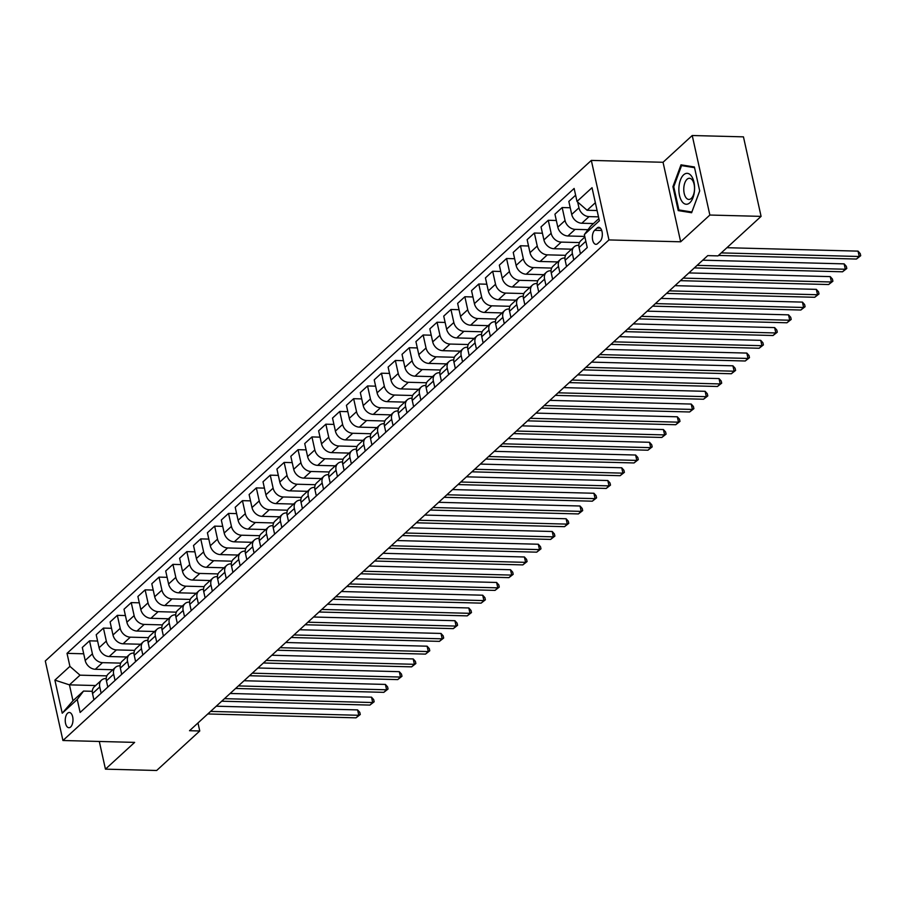 <?xml version="1.0" encoding="UTF-8"?>
<svg xmlns="http://www.w3.org/2000/svg" width="906" height="906" viewBox="0 0 906 906"><rect width="100%" height="100%" fill="white"/><g stroke="black" fill="none" stroke-linecap="round" stroke-linejoin="round"><path stroke-width="1.36" d="M70.634 726.986A7.61 3.873 -88.5 0 0 72.922 718.481A7.61 3.873 -88.5 0 0 69.309 712.49A7.61 3.873 -88.5 0 0 67.588 713.226A7.61 3.873 -88.5 0 0 65.3 721.731A7.61 3.873 -88.5 0 0 68.913 727.711A7.61 3.873 -88.5 0 0 70.634 726.986M591.324 160.407L45.3 660.984L62.933 740.508L608.957 239.931L591.324 160.407L663.045 162.276L680.666 241.8L709.862 215.039L692.229 135.515L663.045 162.276M692.229 135.515L743.452 136.851L761.085 216.375L709.862 215.039M761.085 216.375L717.994 255.888L707.745 255.617L189.524 730.712L199.762 730.983L197.984 722.954M597.088 228.052L594.642 230.294A7.373 3.749 -88.5 0 0 592.433 238.527A7.373 3.749 -88.5 0 0 595.933 244.326A7.373 3.749 -88.5 0 0 597.598 243.623L600.044 241.381A7.373 3.749 -88.5 0 0 602.264 233.136A7.373 3.749 -88.5 0 0 598.764 227.338A7.373 3.749 -88.5 0 0 597.088 228.052L600.395 228.142M595.355 202.718L587.111 210.271L577.009 201.46L574.132 188.459L67.021 653.351L83.703 653.792M577.009 201.46L592.026 187.701L599.364 220.792L584.347 234.563L590.644 226.172L598.877 218.618M95.628 685.536L69.445 684.857L72.967 700.757L83.533 691.074L77.248 699.455L80.124 712.456L587.235 247.565L584.347 234.563M77.248 699.455L62.231 713.226L54.892 680.123L69.909 666.363L67.021 653.351M99.309 741.459L105.447 769.149L156.67 770.485L199.762 730.983M105.447 769.149L134.643 742.388L62.933 740.508M680.666 241.8L608.957 239.931M83.533 691.074L92.31 691.301M101.144 693.203L99.751 686.941A9.513 7.361 -132.5 0 1 101.517 680.134A9.513 7.361 -132.5 0 1 106.036 678.56L106.217 678.56M115.039 680.451L113.658 674.189A9.513 7.361 -132.5 0 1 115.413 667.394A9.513 7.361 -132.5 0 1 119.943 665.808L120.113 665.819M128.946 667.711L127.553 661.448A9.513 7.361 -132.5 0 1 129.32 654.653A9.513 7.361 -132.5 0 1 133.839 653.067L134.009 653.067M142.842 654.97L141.449 648.707A9.513 7.361 -132.5 0 1 143.216 641.901A9.513 7.361 -132.5 0 1 147.746 640.327L147.916 640.327M156.738 642.218L155.356 635.967A9.513 7.361 -132.5 0 1 157.123 629.16A9.513 7.361 -132.5 0 1 161.642 627.575L161.812 627.586M170.645 629.477L169.252 623.215A9.513 7.361 -132.5 0 1 171.019 616.42A9.513 7.361 -132.5 0 1 175.549 614.834L175.719 614.834M184.541 616.737L183.159 610.474A9.513 7.361 -132.5 0 1 184.926 603.668A9.513 7.361 -132.5 0 1 189.445 602.094L189.614 602.094M198.448 603.985L197.055 597.733A9.513 7.361 -132.5 0 1 198.822 590.927A9.513 7.361 -132.5 0 1 203.352 589.342L203.522 589.353M212.344 591.244L210.962 584.982A9.513 7.361 -132.5 0 1 212.717 578.187A9.513 7.361 -132.5 0 1 217.247 576.601L217.417 576.612M226.251 578.504L224.858 572.241A9.513 7.361 -132.5 0 1 226.625 565.446A9.513 7.361 -132.5 0 1 231.155 563.86L231.324 563.86M240.147 565.763L238.765 559.5A9.513 7.361 -132.5 0 1 240.52 552.694A9.513 7.361 -132.5 0 1 245.05 551.12L245.22 551.12M254.054 553.011L252.661 546.76A9.513 7.361 -132.5 0 1 254.427 539.953A9.513 7.361 -132.5 0 1 258.946 538.368L259.127 538.379M267.95 540.27L266.568 534.008A9.513 7.361 -132.5 0 1 268.323 527.213A9.513 7.361 -132.5 0 1 272.853 525.627L273.023 525.627M281.857 527.53L280.464 521.267A9.513 7.361 -132.5 0 1 282.23 514.461A9.513 7.361 -132.5 0 1 286.749 512.887L286.919 512.887M295.752 514.778L294.359 508.526A9.513 7.361 -132.5 0 1 296.126 501.72A9.513 7.361 -132.5 0 1 300.656 500.135L300.826 500.146M309.648 502.037L308.267 495.775A9.513 7.361 -132.5 0 1 310.033 488.98A9.513 7.361 -132.5 0 1 314.552 487.394L314.722 487.405M323.555 489.297L322.162 483.034A9.513 7.361 -132.5 0 1 323.929 476.239A9.513 7.361 -132.5 0 1 328.459 474.653L328.629 474.653M337.451 476.556L336.069 470.293A9.513 7.361 -132.5 0 1 337.836 463.487A9.513 7.361 -132.5 0 1 342.355 461.913L342.525 461.913M351.358 463.804L349.965 457.553A9.513 7.361 -132.5 0 1 351.732 450.746A9.513 7.361 -132.5 0 1 356.262 449.161L356.432 449.172M365.254 451.063L363.872 444.801A9.513 7.361 -132.5 0 1 365.628 438.006A9.513 7.361 -132.5 0 1 370.158 436.42L370.328 436.42M379.161 438.323L377.768 432.06A9.513 7.361 -132.5 0 1 379.535 425.254A9.513 7.361 -132.5 0 1 384.065 423.68L384.235 423.68M393.057 425.571L391.675 419.319A9.513 7.361 -132.5 0 1 393.43 412.513A9.513 7.361 -132.5 0 1 397.96 410.928L398.13 410.939M406.964 412.83L405.571 406.567A9.513 7.361 -132.5 0 1 407.338 399.773A9.513 7.361 -132.5 0 1 411.856 398.187L412.037 398.198M420.86 400.09L419.478 393.827A9.513 7.361 -132.5 0 1 421.233 387.021A9.513 7.361 -132.5 0 1 425.763 385.446L425.933 385.446M434.767 387.349L433.374 381.086A9.513 7.361 -132.5 0 1 435.14 374.28A9.513 7.361 -132.5 0 1 439.659 372.706L439.829 372.706M448.663 374.597L447.27 368.334A9.513 7.361 -132.5 0 1 449.036 361.539A9.513 7.361 -132.5 0 1 453.566 359.954L453.736 359.965M462.558 361.856L461.177 355.594A9.513 7.361 -132.5 0 1 462.943 348.799A9.513 7.361 -132.5 0 1 467.462 347.213L467.632 347.213M476.465 349.116L475.072 342.853A9.513 7.361 -132.5 0 1 476.839 336.047A9.513 7.361 -132.5 0 1 481.369 334.473L481.539 334.473M490.361 336.364L488.98 330.112A9.513 7.361 -132.5 0 1 490.746 323.306A9.513 7.361 -132.5 0 1 495.265 321.721L495.435 321.732M504.268 323.623L502.875 317.36A9.513 7.361 -132.5 0 1 504.642 310.565A9.513 7.361 -132.5 0 1 509.172 308.98L509.342 308.98M518.164 310.883L516.782 304.62A9.513 7.361 -132.5 0 1 518.538 297.814A9.513 7.361 -132.5 0 1 523.068 296.239L523.238 296.239M532.071 298.131L530.678 291.879A9.513 7.361 -132.5 0 1 532.445 285.073A9.513 7.361 -132.5 0 1 536.975 283.487L537.145 283.499M545.967 285.39L544.585 279.127A9.513 7.361 -132.5 0 1 546.341 272.332A9.513 7.361 -132.5 0 1 550.871 270.747L551.041 270.758M559.874 272.649L558.481 266.387A9.513 7.361 -132.5 0 1 560.248 259.592A9.513 7.361 -132.5 0 1 564.766 258.006L564.948 258.006M573.77 259.909L572.388 253.646A9.513 7.361 -132.5 0 1 574.144 246.84A9.513 7.361 -132.5 0 1 578.674 245.266L578.843 245.266M597.088 210.532L587.111 210.271M598.492 216.862L589.047 216.613A9.513 7.361 -132.5 0 1 578.945 207.802L577.666 202.027M593.509 223.544L581.822 223.238A9.513 7.361 -132.5 0 1 571.72 214.428L568.832 201.426L575.627 195.198M588.005 229.694L575.151 229.354A9.513 7.361 -132.5 0 1 565.05 220.543L562.162 207.542L570.236 207.757M584.766 236.421L567.915 235.979A9.513 7.361 -132.5 0 1 557.813 227.168L554.936 214.167L562.162 207.542M579.466 242.582L561.244 242.106A9.513 7.361 -132.5 0 1 551.142 233.284L548.266 220.283L556.341 220.498M571.595 249.184L554.019 248.731A9.513 7.361 -132.5 0 1 543.917 239.92L541.029 226.908L548.266 220.283M565.571 255.322L547.349 254.846A9.513 7.361 -132.5 0 1 537.247 246.036L534.359 233.035L542.434 233.238M557.688 261.925L540.112 261.472A9.513 7.361 -132.5 0 1 530.01 252.661L527.133 239.66L534.359 233.035M551.675 268.063L533.441 267.587A9.513 7.361 -132.5 0 1 523.34 258.776L520.463 245.775L528.538 245.979M543.793 274.677L526.216 274.212A9.513 7.361 -132.5 0 1 516.114 265.401L513.226 252.4L520.463 245.775M537.768 280.803L519.546 280.328A9.513 7.361 -132.5 0 1 509.444 271.517L506.556 258.516L514.631 258.731M529.885 287.417L512.309 286.964A9.513 7.361 -132.5 0 1 502.218 278.142L499.331 265.141L506.556 258.516M523.872 293.555L505.639 293.08A9.513 7.361 -132.5 0 1 495.537 284.269L492.66 271.256L500.735 271.472M515.99 300.158L498.413 299.705A9.513 7.361 -132.5 0 1 488.311 290.894L485.435 277.893L492.66 271.256M509.965 306.296L491.743 305.82A9.513 7.361 -132.5 0 1 481.641 297.009L478.753 284.008L486.828 284.212M502.083 312.91L484.517 312.445A9.513 7.361 -132.5 0 1 474.416 303.635L471.528 290.633L478.753 284.008M496.069 319.037L477.836 318.561A9.513 7.361 -132.5 0 1 467.734 309.75L464.857 296.749L472.932 296.964M488.187 325.65L470.61 325.186A9.513 7.361 -132.5 0 1 460.508 316.375L457.632 303.374L464.857 296.749M482.162 331.789L463.94 331.313A9.513 7.361 -132.5 0 1 453.838 322.502L450.95 309.49L459.025 309.705M474.28 338.391L456.715 337.938A9.513 7.361 -132.5 0 1 446.613 329.127L443.725 316.115L450.95 309.49M468.266 344.529L450.033 344.054A9.513 7.361 -132.5 0 1 439.942 335.243L437.054 322.242L445.129 322.445M460.384 351.143L442.808 350.679A9.513 7.361 -132.5 0 1 432.706 341.868L429.829 328.867L437.054 322.242M454.359 357.27L436.137 356.794A9.513 7.361 -132.5 0 1 426.035 347.983L423.159 334.982L431.233 335.197M446.488 363.884L428.912 363.419A9.513 7.361 -132.5 0 1 418.81 354.608L415.922 341.607L423.159 334.982M440.463 370.01L422.241 369.535A9.513 7.361 -132.5 0 1 412.139 360.724L409.252 347.723L417.326 347.938M432.581 376.624L415.005 376.171A9.513 7.361 -132.5 0 1 404.903 367.36L402.026 354.348L409.252 347.723M426.556 382.762L408.334 382.287A9.513 7.361 -132.5 0 1 398.232 373.476L395.356 360.463L403.43 360.679M418.685 389.365L401.109 388.912A9.513 7.361 -132.5 0 1 391.007 380.101L388.119 367.1L395.356 360.463M412.66 395.503L394.438 395.027A9.513 7.361 -132.5 0 1 384.337 386.216L381.449 373.215L389.523 373.419M404.778 402.117L387.202 401.652A9.513 7.361 -132.5 0 1 377.1 392.842L374.223 379.841L381.449 373.215M398.765 408.244L380.531 407.768A9.513 7.361 -132.5 0 1 370.429 398.957L367.553 385.956L375.628 386.171M390.882 414.857L373.306 414.393A9.513 7.361 -132.5 0 1 363.204 405.582L360.316 392.581L367.553 385.956M384.857 420.996L366.636 420.52A9.513 7.361 -132.5 0 1 356.534 411.709L353.646 398.697L361.721 398.912M376.975 427.598L359.399 427.145A9.513 7.361 -132.5 0 1 349.308 418.334L346.42 405.322L353.646 398.697M370.962 433.736L352.728 433.261A9.513 7.361 -132.5 0 1 342.627 424.45L339.75 411.449L347.825 411.652M363.08 440.35L345.503 439.886A9.513 7.361 -132.5 0 1 335.401 431.075L332.525 418.074L339.75 411.449M357.055 446.477L338.833 446.001A9.513 7.361 -132.5 0 1 328.731 437.19L325.843 424.189L333.918 424.404M349.172 453.091L331.607 452.626A9.513 7.361 -132.5 0 1 321.505 443.815L318.618 430.814L325.843 424.189M343.159 459.217L324.926 458.742A9.513 7.361 -132.5 0 1 314.824 449.931L311.947 436.93L320.022 437.145M335.277 465.831L317.7 465.378A9.513 7.361 -132.5 0 1 307.598 456.567L304.722 443.555L311.947 436.93M329.252 471.969L311.03 471.494A9.513 7.361 -132.5 0 1 300.928 462.683L298.04 449.682L306.115 449.886M321.37 478.572L303.804 478.119A9.513 7.361 -132.5 0 1 293.703 469.308L290.815 456.307L298.04 449.682M315.356 484.71L297.123 484.234A9.513 7.361 -132.5 0 1 287.032 475.424L284.144 462.422L292.219 462.626M307.474 491.324L289.897 490.859A9.513 7.361 -132.5 0 1 279.795 482.049L276.919 469.048L284.144 462.422M301.449 497.451L283.227 496.975A9.513 7.361 -132.5 0 1 273.125 488.164L270.248 475.163L278.323 475.378M293.578 504.064L276.002 503.6A9.513 7.361 -132.5 0 1 265.9 494.789L263.012 481.788L270.248 475.163M287.553 510.203L269.331 509.727A9.513 7.361 -132.5 0 1 259.229 500.916L256.341 487.904L264.416 488.119M279.671 516.805L262.094 516.352A9.513 7.361 -132.5 0 1 251.993 507.541L249.116 494.54L256.341 487.904M273.646 522.943L255.424 522.468A9.513 7.361 -132.5 0 1 245.322 513.657L242.446 500.656L250.52 500.859M265.775 529.557L248.199 529.093A9.513 7.361 -132.5 0 1 238.097 520.282L235.209 507.281L242.446 500.656M259.75 535.684L241.528 535.208A9.513 7.361 -132.5 0 1 231.426 526.397L228.539 513.396L236.613 513.611M251.868 542.298L234.292 541.833A9.513 7.361 -132.5 0 1 224.19 533.022L221.313 520.021L228.539 513.396M245.854 548.436L227.621 547.949A9.513 7.361 -132.5 0 1 217.519 539.138L214.643 526.137L222.717 526.352M237.972 555.038L220.396 554.585A9.513 7.361 -132.5 0 1 210.294 545.774L207.406 532.762L214.643 526.137M231.947 561.176L213.725 560.701A9.513 7.361 -132.5 0 1 203.624 551.89L200.736 538.889L208.81 539.093M224.065 567.779L206.489 567.326A9.513 7.361 -132.5 0 1 196.398 558.515L193.51 545.514L200.736 538.889M218.052 573.917L199.818 573.441A9.513 7.361 -132.5 0 1 189.716 564.631L186.84 551.629L194.915 551.833M210.169 580.531L192.593 580.067A9.513 7.361 -132.5 0 1 182.491 571.256L179.614 558.255L186.84 551.629M204.144 586.658L185.923 586.182A9.513 7.361 -132.5 0 1 175.821 577.371L172.933 564.37L181.007 564.585M196.262 593.271L178.697 592.818A9.513 7.361 -132.5 0 1 168.595 583.996L165.707 570.995L172.933 564.37M190.249 599.41L172.015 598.934A9.513 7.361 -132.5 0 1 161.914 590.123L159.037 577.111L167.112 577.326M182.366 606.012L164.79 605.559A9.513 7.361 -132.5 0 1 154.688 596.748L151.812 583.747L159.037 577.111M176.342 612.15L158.12 611.675A9.513 7.361 -132.5 0 1 148.018 602.864L145.13 589.863L153.205 590.066M168.459 618.764L150.894 618.3A9.513 7.361 -132.5 0 1 140.792 609.489L137.905 596.488L145.13 589.863M162.446 624.891L144.213 624.415A9.513 7.361 -132.5 0 1 134.122 615.604L131.234 602.603L139.309 602.818M154.564 631.505L136.987 631.04A9.513 7.361 -132.5 0 1 126.885 622.229L124.009 609.228L131.234 602.603M148.539 637.643L130.317 637.167A9.513 7.361 -132.5 0 1 120.215 628.345L117.338 615.344L125.413 615.559M140.668 644.245L123.091 643.792A9.513 7.361 -132.5 0 1 112.99 634.981L110.102 621.969L117.338 615.344M134.643 650.383L116.421 649.908A9.513 7.361 -132.5 0 1 106.319 641.097L103.431 628.096L111.506 628.3M126.761 656.986L109.184 656.533A9.513 7.361 -132.5 0 1 99.082 647.722L96.206 634.721L103.431 628.096M120.736 663.124L102.514 662.648A9.513 7.361 -132.5 0 1 92.412 653.838L89.535 640.836L97.61 641.04M112.865 669.738L95.289 669.274A9.513 7.361 -132.5 0 1 85.187 660.463L82.299 647.462L89.535 640.836M106.84 675.865L80.011 675.174L69.445 684.857L54.892 680.123M580.44 253.782L579.059 247.531A9.513 7.361 -132.5 0 1 580.814 240.724L584.891 236.998M566.544 266.534L565.151 260.271A9.513 7.361 -132.5 0 1 566.918 253.465L574.144 246.84M552.637 279.274L551.256 273.012A9.513 7.361 -132.5 0 1 553.022 266.217L560.248 259.592M538.742 292.015L537.349 285.764A9.513 7.361 -132.5 0 1 539.115 278.957L546.341 272.332M524.834 304.767L523.453 298.504A9.513 7.361 -132.5 0 1 525.22 291.698L532.445 285.073M510.939 317.508L509.546 311.245A9.513 7.361 -132.5 0 1 511.312 304.45L518.538 297.814M497.043 330.248L495.65 323.986A9.513 7.361 -132.5 0 1 497.417 317.191L504.642 310.565M483.136 343L481.754 336.738A9.513 7.361 -132.5 0 1 483.51 329.931L490.746 323.306M469.24 355.741L467.847 349.478A9.513 7.361 -132.5 0 1 469.614 342.672L476.839 336.047M455.333 368.482L453.951 362.219A9.513 7.361 -132.5 0 1 455.707 355.424L462.943 348.799M441.437 381.222L440.044 374.971A9.513 7.361 -132.5 0 1 441.811 368.164L449.036 361.539M427.53 393.974L426.148 387.711A9.513 7.361 -132.5 0 1 427.904 380.905L435.14 374.28M413.634 406.715L412.241 400.452A9.513 7.361 -132.5 0 1 414.008 393.657L421.233 387.021M399.727 419.455L398.346 413.204A9.513 7.361 -132.5 0 1 400.112 406.398L407.338 399.773M385.831 432.207L384.438 425.945A9.513 7.361 -132.5 0 1 386.205 419.138L393.43 412.513M371.924 444.948L370.543 438.685A9.513 7.361 -132.5 0 1 372.309 431.879L379.535 425.254M358.029 457.689L356.636 451.426A9.513 7.361 -132.5 0 1 358.402 444.631L365.628 438.006M344.133 470.429L342.74 464.178A9.513 7.361 -132.5 0 1 344.507 457.371L351.732 450.746M330.226 483.181L328.844 476.918A9.513 7.361 -132.5 0 1 330.599 470.112L337.836 463.487M316.33 495.922L314.937 489.659A9.513 7.361 -132.5 0 1 316.704 482.864L323.929 476.239M302.423 508.662L301.041 502.411A9.513 7.361 -132.5 0 1 302.797 495.605L310.033 488.98M288.527 521.414L287.134 515.152A9.513 7.361 -132.5 0 1 288.901 508.345L296.126 501.72M274.62 534.155L273.238 527.892A9.513 7.361 -132.5 0 1 274.994 521.097L282.23 514.461M260.724 546.896L259.331 540.633A9.513 7.361 -132.5 0 1 261.098 533.838L268.323 527.213M246.817 559.636L245.435 553.385A9.513 7.361 -132.5 0 1 247.202 546.578L254.427 539.953M232.921 572.388L231.528 566.125A9.513 7.361 -132.5 0 1 233.295 559.319L240.52 552.694M219.014 585.129L217.633 578.866A9.513 7.361 -132.5 0 1 219.399 572.071L226.625 565.446M205.118 597.869L203.725 591.618A9.513 7.361 -132.5 0 1 205.492 584.812L212.717 578.187M191.223 610.621L189.83 604.359A9.513 7.361 -132.5 0 1 191.596 597.552L198.822 590.927M177.316 623.362L175.934 617.099A9.513 7.361 -132.5 0 1 177.689 610.304L184.926 603.668M163.42 636.103L162.027 629.84A9.513 7.361 -132.5 0 1 163.793 623.045L171.019 616.42M149.513 648.843L148.131 642.592A9.513 7.361 -132.5 0 1 149.886 635.785L157.123 629.16M135.617 661.595L134.224 655.332A9.513 7.361 -132.5 0 1 135.991 648.526L143.216 641.901M121.71 674.336L120.328 668.073A9.513 7.361 -132.5 0 1 122.084 661.278L129.32 654.653M107.814 687.076L106.421 680.825A9.513 7.361 -132.5 0 1 108.188 674.019L115.413 667.394M69.909 666.363L80.011 675.174M93.907 699.828L92.525 693.566A9.513 7.361 -132.5 0 1 94.292 686.759L101.517 680.134M62.231 713.226L72.967 700.757M681.006 164.835L672.932 186.647L678.232 210.6L691.618 212.74L699.704 190.928L694.392 166.976L681.006 164.835M684.03 210.747L678.232 210.6M673.77 186.67L672.932 186.647M721.255 252.899L859.228 256.5L856.453 259.048L718.469 255.447M726.918 247.7L858.039 251.132L859.228 256.5L860.7 255.719L856.453 259.048M858.039 251.132L860.224 253.578L860.7 255.719M697.11 265.379L845.332 269.241L842.546 271.789L694.324 267.927M702.773 260.181L844.132 263.873L845.332 269.241L846.804 268.47L842.546 271.789M844.132 263.873L846.317 266.319L846.804 268.47M683.203 278.119L831.425 281.993L828.65 284.541L680.429 280.667M688.866 272.921L830.236 276.613L831.425 281.993L832.897 281.211L828.65 284.541M830.236 276.613L832.421 279.059L832.897 281.211M669.308 290.86L817.529 294.733L814.743 297.281L666.522 293.408M674.97 285.662L816.329 289.365L817.529 294.733L819.001 293.952L814.743 297.281M816.329 289.365L818.526 291.811L819.001 293.952M655.4 303.601L803.622 307.474L800.847 310.022L652.626 306.149M661.063 298.414L802.433 302.106L803.622 307.474L805.094 306.704L800.847 310.022M802.433 302.106L804.619 304.552L805.094 306.704M682.014 201.517A15.47 7.86 -88.5 0 0 693.022 197.587A15.47 7.86 -88.5 0 0 691.437 176.07A15.47 7.86 -88.5 0 0 680.429 180.011A15.47 7.86 -88.5 0 0 682.014 201.517M685.921 197.576A10.589 5.379 -88.5 0 0 688.866 199.445A10.589 5.379 -88.5 0 0 694.211 192.083A10.589 5.379 -88.5 0 0 692.377 180.147A10.589 5.379 -88.5 0 0 689.421 178.278A10.589 5.379 -88.5 0 0 684.087 185.639A10.589 5.379 -88.5 0 0 685.921 197.576M686.544 165.719L681.572 165.594L694.54 167.667M699.692 190.883L691.867 212.004L678.9 209.932L673.747 186.727L681.572 165.594M641.505 316.353L789.726 320.226L786.94 322.774L638.719 318.901M647.167 311.154L788.537 314.846L789.726 320.226L791.198 319.444L786.94 322.774M788.537 314.846L790.723 317.293L791.198 319.444M627.598 329.093L775.819 332.966L773.045 335.514L624.823 331.641M633.271 323.895L774.63 327.587L775.819 332.966L777.291 332.185L773.045 335.514M774.63 327.587L776.816 330.033L777.291 332.185M613.702 341.834L761.923 345.707L759.137 348.255L610.916 344.382M619.364 336.647L760.734 340.339L761.923 345.707L763.396 344.926L759.137 348.255M760.734 340.339L762.92 342.785L763.396 344.926M599.795 354.586L748.016 358.448L745.242 360.996L597.02 357.134M605.468 349.388L746.827 353.08L748.016 358.448L749.489 357.677L745.242 360.996M746.827 353.08L749.013 355.526L749.489 357.677M585.899 367.326L734.12 371.2L731.335 373.748L583.113 369.875M591.561 362.128L732.931 365.82L734.12 371.2L735.593 370.418L731.335 373.748M732.931 365.82L735.117 368.266L735.593 370.418M571.992 380.067L720.213 383.94L717.439 386.488L569.217 382.615M577.666 374.88L719.024 378.572L720.213 383.94L721.686 383.159L717.439 386.488M719.024 378.572L721.21 381.018L721.686 383.159M558.096 392.808L706.318 396.681L703.543 399.229L555.321 395.367M563.759 387.621L705.128 391.313L706.318 396.681L707.79 395.911L703.543 399.229M705.128 391.313L707.314 393.759L707.79 395.911M544.2 405.56L692.422 409.433L689.636 411.981L541.414 408.108M549.863 400.361L691.221 404.053L692.422 409.433L693.894 408.651L689.636 411.981M691.221 404.053L693.407 406.5L693.894 408.651M530.293 418.3L678.515 422.173L675.74 424.721L527.519 420.848M535.956 413.102L677.326 416.794L678.515 422.173L679.987 421.392L675.74 424.721M677.326 416.794L679.511 419.24L679.987 421.392M516.397 431.041L664.619 434.914L661.833 437.462L513.611 433.589M522.06 425.854L663.418 429.546L664.619 434.914L666.091 434.133L661.833 437.462M663.418 429.546L665.616 431.992L666.091 434.133M502.49 443.793L650.712 447.655L647.937 450.214L499.716 446.341M508.153 438.595L649.523 442.287L650.712 447.655L652.184 446.885L647.937 450.214M649.523 442.287L651.708 444.733L652.184 446.885M488.594 456.533L636.816 460.407L634.03 462.955L485.809 459.082M494.257 451.335L635.627 455.027L636.816 460.407L638.288 459.625L634.03 462.955M635.627 455.027L637.813 457.473L638.288 459.625M474.687 469.274L622.909 473.147L620.134 475.695L471.913 471.822M480.361 464.087L621.72 467.779L622.909 473.147L624.381 472.366L620.134 475.695M621.72 467.779L623.906 470.225L624.381 472.366M460.792 482.015L609.013 485.888L606.227 488.436L458.006 484.574M466.454 476.828L607.824 480.52L609.013 485.888L610.485 485.118L606.227 488.436M607.824 480.52L610.01 482.966L610.485 485.118M446.885 494.767L595.106 498.64L592.331 501.188L444.11 497.315M452.558 489.568L593.917 493.26L595.106 498.64L596.578 497.858L592.331 501.188M593.917 493.26L596.103 495.707L596.578 497.858M432.989 507.507L581.21 511.38L578.424 513.928L430.203 510.055M438.651 502.309L580.021 506.001L581.21 511.38L582.683 510.599L578.424 513.928M580.021 506.001L582.207 508.447L582.683 510.599M419.082 520.248L567.303 524.121L564.529 526.669L416.307 522.796M424.755 515.061L566.114 518.753L567.303 524.121L568.775 523.351L564.529 526.669M566.114 518.753L568.3 521.199L568.775 523.351M405.186 533L553.407 536.862L550.633 539.421L402.411 535.548M410.848 527.802L552.218 531.494L553.407 536.862L554.88 536.092L550.633 539.421M552.218 531.494L554.404 533.94L554.88 536.092M391.29 545.74L539.512 549.614L536.726 552.162L388.504 548.289M396.953 540.542L538.311 544.234L539.512 549.614L540.984 548.832L536.726 552.162M538.311 544.234L540.497 546.68L540.984 548.832M377.383 558.481L525.605 562.354L522.83 564.902L374.608 561.029M383.045 553.294L524.415 556.986L525.605 562.354L527.077 561.573L522.83 564.902M524.415 556.986L526.601 559.432L527.077 561.573M363.487 571.233L511.709 575.095L508.923 577.643L360.701 573.781M369.15 566.035L510.508 569.727L511.709 575.095L513.181 574.325L508.923 577.643M510.508 569.727L512.705 572.173L513.181 574.325M349.58 583.974L497.802 587.847L495.027 590.395L346.805 586.522M355.243 578.775L496.613 582.467L497.802 587.847L499.274 587.065L495.027 590.395M496.613 582.467L498.798 584.914L499.274 587.065M335.684 596.714L483.906 600.587L481.12 603.136L332.898 599.262M341.347 591.516L482.717 595.208L483.906 600.587L485.378 599.806L481.12 603.136M482.717 595.208L484.903 597.654L485.378 599.806M321.777 609.455L469.999 613.328L467.224 615.876L319.003 612.003M327.451 604.268L468.81 607.96L469.999 613.328L471.471 612.558L467.224 615.876M468.81 607.96L470.995 610.406L471.471 612.558M307.881 622.207L456.103 626.08L453.317 628.628L305.096 624.755M313.544 617.009L454.914 620.701L456.103 626.08L457.575 625.299L453.317 628.628M454.914 620.701L457.1 623.147L457.575 625.299M293.974 634.947L442.196 638.821L439.421 641.369L291.2 637.496M299.648 629.749L441.007 633.441L442.196 638.821L443.668 638.039L439.421 641.369M441.007 633.441L443.193 635.887L443.668 638.039M280.079 647.688L428.3 651.561L425.514 654.109L277.293 650.236M285.741 642.501L427.111 646.193L428.3 651.561L429.772 650.78L425.514 654.109M427.111 646.193L429.297 648.639L429.772 650.78M266.171 660.44L414.393 664.302L411.618 666.85L263.397 662.988M271.845 655.242L413.204 658.934L414.393 664.302L415.865 663.532L411.618 666.85M413.204 658.934L415.39 661.38L415.865 663.532M252.276 673.181L400.497 677.054L397.723 679.602L249.501 675.729M257.938 667.982L399.308 671.674L400.497 677.054L401.97 676.272L397.723 679.602M399.308 671.674L401.494 674.121L401.97 676.272M238.38 685.921L386.602 689.794L383.816 692.343L235.594 688.469M244.042 680.734L385.401 684.426L386.602 689.794L388.074 689.013L383.816 692.343M385.401 684.426L387.587 686.873L388.074 689.013M224.473 698.662L372.694 702.535L369.92 705.083L221.698 701.21M230.135 693.475L371.505 697.167L372.694 702.535L374.167 701.765L369.92 705.083M371.505 697.167L373.691 699.613L374.167 701.765M210.577 711.414L358.799 715.287L356.013 717.835L207.791 713.962M216.24 706.216L357.598 709.908L358.799 715.287L360.271 714.506L356.013 717.835M357.598 709.908L359.795 712.354L360.271 714.506M581.822 223.238L589.047 216.613M567.915 235.979L575.151 229.354M554.019 248.731L561.244 242.106M540.112 261.472L547.349 254.846M526.216 274.212L533.441 267.587M512.309 286.964L519.546 280.328M498.413 299.705L505.639 293.08M484.517 312.445L491.743 305.82M470.61 325.186L477.836 318.561M456.715 337.938L463.94 331.313M442.808 350.679L450.033 344.054M428.912 363.419L436.137 356.794M415.005 376.171L422.241 369.535M401.109 388.912L408.334 382.287M387.202 401.652L394.438 395.027M373.306 414.393L380.531 407.768M359.399 427.145L366.636 420.52M345.503 439.886L352.728 433.261M331.607 452.626L338.833 446.001M317.7 465.378L324.926 458.742M303.804 478.119L311.03 471.494M289.897 490.859L297.123 484.234M276.002 503.6L283.227 496.975M262.094 516.352L269.331 509.727M248.199 529.093L255.424 522.468M234.292 541.833L241.528 535.208M220.396 554.585L227.621 547.949M206.489 567.326L213.725 560.701M192.593 580.067L199.818 573.441M178.697 592.818L185.923 586.182M164.79 605.559L172.015 598.934M150.894 618.3L158.12 611.675M136.987 631.04L144.213 624.415M123.091 643.792L130.317 637.167M109.184 656.533L116.421 649.908M95.289 669.274L102.514 662.648M571.72 214.428L578.945 207.802M579.059 247.531L585.842 241.302M565.151 260.271L572.388 253.646M557.813 227.168L565.05 220.543M551.256 273.012L558.481 266.387M543.917 239.92L551.142 233.284M537.349 285.764L544.585 279.127M530.01 252.661L537.247 246.036M523.453 298.504L530.678 291.879M516.114 265.401L523.34 258.776M509.546 311.245L516.782 304.62M502.218 278.142L509.444 271.517M495.65 323.986L502.875 317.36M488.311 290.894L495.537 284.269M481.754 336.738L488.98 330.112M474.416 303.635L481.641 297.009M467.847 349.478L475.072 342.853M460.508 316.375L467.734 309.75M453.951 362.219L461.177 355.594M446.613 329.127L453.838 322.502M440.044 374.971L447.27 368.334M432.706 341.868L439.942 335.243M426.148 387.711L433.374 381.086M418.81 354.608L426.035 347.983M412.241 400.452L419.478 393.827M404.903 367.36L412.139 360.724M398.346 413.204L405.571 406.567M391.007 380.101L398.232 373.476M384.438 425.945L391.675 419.319M377.1 392.842L384.337 386.216M370.543 438.685L377.768 432.06M363.204 405.582L370.429 398.957M356.636 451.426L363.872 444.801M349.308 418.334L356.534 411.709M342.74 464.178L349.965 457.553M335.401 431.075L342.627 424.45M328.844 476.918L336.069 470.293M321.505 443.815L328.731 437.19M314.937 489.659L322.162 483.034M307.598 456.567L314.824 449.931M301.041 502.411L308.267 495.775M293.703 469.308L300.928 462.683M287.134 515.152L294.359 508.526M279.795 482.049L287.032 475.424M273.238 527.892L280.464 521.267M265.9 494.789L273.125 488.164M259.331 540.633L266.568 534.008M251.993 507.541L259.229 500.916M245.435 553.385L252.661 546.76M238.097 520.282L245.322 513.657M231.528 566.125L238.765 559.5M224.19 533.022L231.426 526.397M217.633 578.866L224.858 572.241M210.294 545.774L217.519 539.138M203.725 591.618L210.962 584.982M196.398 558.515L203.624 551.89M189.83 604.359L197.055 597.733M182.491 571.256L189.716 564.631M175.934 617.099L183.159 610.474M168.595 583.996L175.821 577.371M162.027 629.84L169.252 623.215M154.688 596.748L161.914 590.123M148.131 642.592L155.356 635.967M140.792 609.489L148.018 602.864M134.224 655.332L141.449 648.707M126.885 622.229L134.122 615.604M120.328 668.073L127.553 661.448M112.99 634.981L120.215 628.345M106.421 680.825L113.658 674.189M99.082 647.722L106.319 641.097M92.525 693.566L99.751 686.941M85.187 660.463L92.412 653.838M601.72 230.475L594.642 230.294"/></g></svg>
